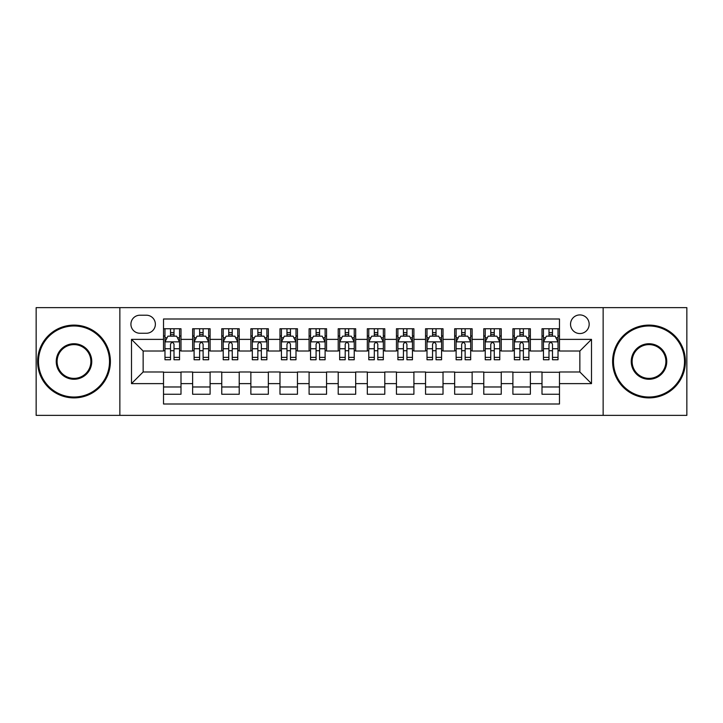 <?xml version="1.0" encoding="UTF-8"?>
<svg xmlns="http://www.w3.org/2000/svg" width="723" height="723" viewBox="0 0 723 723"><rect width="100%" height="100%" fill="white"/><g stroke="black" fill="none" stroke-linecap="round" stroke-linejoin="round"><path stroke-width="1.08" d="M579.855 314.921A9.318 9.318 0 0 0 570.537 324.238A9.318 9.318 0 0 0 579.855 333.547A9.318 9.318 0 0 0 589.173 324.238A9.318 9.318 0 0 0 579.855 314.921M603.145 415.364L686.85 415.364L686.85 307.637L603.145 307.637L603.145 415.364L119.855 415.364L119.855 307.637L36.15 307.637L36.15 415.364L119.855 415.364M559.475 328.748L542.006 328.748L542.006 339.376L530.366 339.376L530.366 351.017L542.006 351.017L542.006 339.376M530.366 339.376L530.366 328.748L512.896 328.748L512.896 339.376L501.247 339.376L501.247 351.017L512.896 351.017L512.896 339.376M501.247 339.376L501.247 328.748L483.777 328.748L483.777 339.376L472.137 339.376L472.137 351.017L483.777 351.017L483.777 339.376M472.137 339.376L472.137 328.748L454.668 328.748L454.668 339.376L443.018 339.376L443.018 351.017L454.668 351.017L454.668 339.376M443.018 339.376L443.018 328.748L425.549 328.748L425.549 339.376L413.908 339.376L413.908 351.017L425.549 351.017L425.549 339.376M413.908 339.376L413.908 328.748L396.439 328.748L396.439 339.376L384.79 339.376L384.79 351.017L396.439 351.017L396.439 339.376M384.79 339.376L384.79 328.748L367.32 328.748L367.32 339.376L355.68 339.376L355.68 351.017L367.32 351.017L367.32 339.376M355.68 339.376L355.68 328.748L338.21 328.748L338.21 339.376L326.561 339.376L326.561 351.017L338.21 351.017L338.21 339.376M326.561 339.376L326.561 328.748L309.092 328.748L309.092 339.376L297.451 339.376L297.451 351.017L309.092 351.017L309.092 339.376M297.451 339.376L297.451 328.748L279.982 328.748L279.982 339.376L268.332 339.376L268.332 351.017L279.982 351.017L279.982 339.376M268.332 339.376L268.332 328.748L250.863 328.748L250.863 339.376L239.223 339.376L239.223 351.017L250.863 351.017L250.863 339.376M239.223 339.376L239.223 328.748L221.753 328.748L221.753 339.376L210.104 339.376L210.104 351.017L221.753 351.017L221.753 339.376M210.104 339.376L210.104 328.748L192.634 328.748L192.634 351.017L180.994 351.017L180.994 328.748L163.525 328.748M163.525 394.252L180.994 394.252L180.994 371.984L192.634 371.984L192.634 394.252L210.104 394.252L210.104 371.984L221.753 371.984L221.753 383.624L210.104 383.624M221.753 383.624L221.753 394.252L239.223 394.252L239.223 371.984L250.863 371.984L250.863 383.624L239.223 383.624M250.863 383.624L250.863 394.252L268.332 394.252L268.332 371.984L279.982 371.984L279.982 383.624L268.332 383.624M279.982 383.624L279.982 394.252L297.451 394.252L297.451 371.984L309.092 371.984L309.092 383.624L297.451 383.624M309.092 383.624L309.092 394.252L326.561 394.252L326.561 371.984L338.21 371.984L338.21 383.624L326.561 383.624M338.21 383.624L338.21 394.252L355.68 394.252L355.68 371.984L367.32 371.984L367.32 383.624L355.68 383.624M367.32 383.624L367.32 394.252L384.79 394.252L384.79 371.984L396.439 371.984L396.439 383.624L384.79 383.624M396.439 383.624L396.439 394.252L413.908 394.252L413.908 371.984L425.549 371.984L425.549 383.624L413.908 383.624M425.549 383.624L425.549 394.252L443.018 394.252L443.018 371.984L454.668 371.984L454.668 383.624L443.018 383.624M454.668 383.624L454.668 394.252L472.137 394.252L472.137 371.984L483.777 371.984L483.777 383.624L472.137 383.624M483.777 383.624L483.777 394.252L501.247 394.252L501.247 371.984L512.896 371.984L512.896 383.624L501.247 383.624M512.896 383.624L512.896 394.252L530.366 394.252L530.366 371.984L542.006 371.984L542.006 383.624L530.366 383.624M139.946 333.258L146.344 333.258A9.028 9.028 0 0 0 155.373 324.238A9.028 9.028 0 0 0 146.344 315.21L139.946 315.21A9.028 9.028 0 0 0 130.917 324.238A9.028 9.028 0 0 0 139.946 333.258M603.145 307.637L119.855 307.637M559.475 339.376L559.475 318.997L163.525 318.997L163.525 351.017L143.145 351.017L143.145 371.984L163.525 371.984L163.525 404.003L559.475 404.003L559.475 371.984L579.855 371.984L579.855 351.017L559.475 351.017L559.475 339.376L591.504 339.376L591.504 383.624L559.475 383.624M163.525 383.624L131.496 383.624L131.496 339.376L163.525 339.376M542.006 383.624L542.006 394.252L559.475 394.252M163.525 336.023L164.98 336.023M170.511 336.023L174.008 336.023M179.539 336.023L180.994 336.023M163.525 350.727L164.98 350.727M170.511 350.727L174.008 350.727M179.539 350.727L180.994 350.727M163.525 372.273L180.994 372.273M163.525 386.977L180.994 386.977M192.634 350.727L194.098 350.727M199.629 350.727L203.118 350.727M208.649 350.727L210.104 350.727M192.634 336.023L194.098 336.023M199.629 336.023L203.118 336.023M208.649 336.023L210.104 336.023M192.634 372.273L210.104 372.273M192.634 386.977L210.104 386.977M221.753 372.273L239.223 372.273M221.753 386.977L239.223 386.977M221.753 336.023L223.208 336.023M228.739 336.023L232.237 336.023M237.768 336.023L239.223 336.023M221.753 350.727L223.208 350.727M228.739 350.727L232.237 350.727M237.768 350.727L239.223 350.727M250.863 372.273L268.332 372.273M250.863 386.977L268.332 386.977M250.863 336.023L252.318 336.023M257.858 336.023L261.346 336.023M266.877 336.023L268.332 336.023M250.863 350.727L252.318 350.727M257.858 350.727L261.346 350.727M266.877 350.727L268.332 350.727M279.982 372.273L297.451 372.273M279.982 386.977L297.451 386.977M279.982 336.023L281.437 336.023M286.968 336.023L290.465 336.023M295.996 336.023L297.451 336.023M279.982 350.727L281.437 350.727M286.968 350.727L290.465 350.727M295.996 350.727L297.451 350.727M309.092 372.273L326.561 372.273M309.092 386.977L326.561 386.977M309.092 336.023L310.547 336.023M316.078 336.023L319.575 336.023M325.106 336.023L326.561 336.023M309.092 350.727L310.547 350.727M316.078 350.727L319.575 350.727M325.106 350.727L326.561 350.727M338.21 372.273L355.68 372.273M338.21 386.977L355.68 386.977M338.21 336.023L339.665 336.023M345.196 336.023L348.694 336.023M354.225 336.023L355.68 336.023M338.21 350.727L339.665 350.727M345.196 350.727L348.694 350.727M354.225 350.727L355.68 350.727M367.32 372.273L384.79 372.273M367.32 386.977L384.79 386.977M367.32 336.023L368.775 336.023M374.306 336.023L377.804 336.023M383.335 336.023L384.79 336.023M367.32 350.727L368.775 350.727M374.306 350.727L377.804 350.727M383.335 350.727L384.79 350.727M396.439 372.273L413.908 372.273M396.439 386.977L413.908 386.977M396.439 336.023L397.894 336.023M403.425 336.023L406.922 336.023M412.453 336.023L413.908 336.023M396.439 350.727L397.894 350.727M403.425 350.727L406.922 350.727M412.453 350.727L413.908 350.727M425.549 372.273L443.018 372.273M425.549 386.977L443.018 386.977M425.549 336.023L427.004 336.023M432.535 336.023L436.032 336.023M441.563 336.023L443.018 336.023M425.549 350.727L427.004 350.727M432.535 350.727L436.032 350.727M441.563 350.727L443.018 350.727M454.668 372.273L472.137 372.273M454.668 386.977L472.137 386.977M454.668 336.023L456.123 336.023M461.654 336.023L465.142 336.023M470.682 336.023L472.137 336.023M454.668 350.727L456.123 350.727M461.654 350.727L465.142 350.727M470.682 350.727L472.137 350.727M483.777 372.273L501.247 372.273M483.777 386.977L501.247 386.977M483.777 336.023L485.232 336.023M490.763 336.023L494.261 336.023M499.792 336.023L501.247 336.023M483.777 350.727L485.232 350.727M490.763 350.727L494.261 350.727M499.792 350.727L501.247 350.727M512.896 372.273L530.366 372.273M512.896 386.977L530.366 386.977M512.896 336.023L514.351 336.023M519.882 336.023L523.371 336.023M528.902 336.023L530.366 336.023M512.896 350.727L514.351 350.727M519.882 350.727L523.371 350.727M528.902 350.727L530.366 350.727M542.006 372.273L559.475 372.273M542.006 386.977L559.475 386.977M542.006 336.023L543.461 336.023M548.992 336.023L552.489 336.023M558.02 336.023L559.475 336.023M542.006 350.727L543.461 350.727M548.992 350.727L552.489 350.727M558.02 350.727L559.475 350.727M143.145 351.017L131.496 339.376M143.145 371.984L131.496 383.624M591.504 339.376L579.855 351.017M591.504 383.624L579.855 371.984M174.008 332.535L170.511 332.535M179.539 357.379L174.008 357.379L174.008 359.756L179.539 359.756L179.539 341.997L176.629 336.168L167.89 336.168L164.98 341.997L164.98 359.756L170.511 359.756L170.511 357.379L164.98 357.379M164.98 341.997L164.98 328.748M179.539 341.997L179.539 328.748M170.511 336.168L170.511 328.748M174.008 328.748L174.008 336.168M174.008 357.379L174.008 344.175C172.842 341.934 171.676 341.934 170.511 344.175L170.511 357.379M73.999 325.983A35.517 35.517 0 0 0 38.482 361.5A35.517 35.517 0 0 0 73.999 397.017A35.517 35.517 0 0 0 109.516 361.5A35.517 35.517 0 0 0 73.999 325.983M73.999 397.894A36.394 36.394 0 0 1 37.605 361.5A36.394 36.394 0 0 1 73.999 325.106A36.394 36.394 0 0 1 110.393 361.5A36.394 36.394 0 0 1 73.999 397.894M73.999 343.741A17.759 17.759 0 0 1 91.758 361.5A17.759 17.759 0 0 1 73.999 379.259A17.759 17.759 0 0 1 56.24 361.5A17.759 17.759 0 0 1 73.999 343.741M73.999 378.382A16.882 16.882 0 0 0 90.881 361.5A16.882 16.882 0 0 0 73.999 344.618A16.882 16.882 0 0 0 57.108 361.5A16.882 16.882 0 0 0 73.999 378.382M649.001 325.983A35.517 35.517 0 0 0 613.484 361.5A35.517 35.517 0 0 0 649.001 397.017A35.517 35.517 0 0 0 684.518 361.5A35.517 35.517 0 0 0 649.001 325.983M649.001 397.894A36.394 36.394 0 0 1 612.607 361.5A36.394 36.394 0 0 1 649.001 325.106A36.394 36.394 0 0 1 685.395 361.5A36.394 36.394 0 0 1 649.001 397.894M649.001 343.741A17.759 17.759 0 0 1 666.76 361.5A17.759 17.759 0 0 1 649.001 379.259A17.759 17.759 0 0 1 631.242 361.5A17.759 17.759 0 0 1 649.001 343.741M649.001 378.382A16.882 16.882 0 0 0 665.892 361.5A16.882 16.882 0 0 0 649.001 344.618A16.882 16.882 0 0 0 632.119 361.5A16.882 16.882 0 0 0 649.001 378.382M203.118 332.535L199.629 332.535M208.649 357.379L203.118 357.379L203.118 359.756L208.649 359.756L208.649 341.997L205.739 336.168L197.008 336.168L194.098 341.997L194.098 359.756L199.629 359.756L199.629 357.379L194.098 357.379M194.098 341.997L194.098 328.748M208.649 341.997L208.649 328.748M199.629 336.168L199.629 328.748M203.118 328.748L203.118 336.168M203.118 357.379L203.118 344.175C201.952 341.934 200.795 341.934 199.629 344.175L199.629 357.379M232.237 332.535L228.739 332.535M237.768 357.379L232.237 357.379L232.237 359.756L237.768 359.756L237.768 341.997L234.858 336.168L226.118 336.168L223.208 341.997L223.208 359.756L228.739 359.756L228.739 357.379L223.208 357.379M223.208 341.997L223.208 328.748M237.768 341.997L237.768 328.748M228.739 336.168L228.739 328.748M232.237 328.748L232.237 336.168M232.237 357.379L232.237 344.175C231.071 341.934 229.905 341.934 228.739 344.175L228.739 357.379M261.346 332.535L257.858 332.535M266.877 357.379L261.346 357.379L261.346 359.756L266.877 359.756L266.877 341.997L263.967 336.168L255.237 336.168L252.318 341.997L252.318 359.756L257.858 359.756L257.858 357.379L252.318 357.379M252.318 341.997L252.318 328.748M266.877 341.997L266.877 328.748M257.858 336.168L257.858 328.748M261.346 328.748L261.346 336.168M261.346 357.379L261.346 344.175C260.181 341.934 259.024 341.934 257.858 344.175L257.858 357.379M290.465 332.535L286.968 332.535M295.996 357.379L290.465 357.379L290.465 359.756L295.996 359.756L295.996 341.997L293.086 336.168L284.347 336.168L281.437 341.997L281.437 359.756L286.968 359.756L286.968 357.379L281.437 357.379M281.437 341.997L281.437 328.748M295.996 341.997L295.996 328.748M286.968 336.168L286.968 328.748M290.465 328.748L290.465 336.168M290.465 357.379L290.465 344.175C289.299 341.934 288.134 341.934 286.968 344.175L286.968 357.379M319.575 332.535L316.078 332.535M325.106 357.379L319.575 357.379L319.575 359.756L325.106 359.756L325.106 341.997L322.196 336.168L313.466 336.168L310.547 341.997L310.547 359.756L316.078 359.756L316.078 357.379L310.547 357.379M310.547 341.997L310.547 328.748M325.106 341.997L325.106 328.748M316.078 336.168L316.078 328.748M319.575 328.748L319.575 336.168M319.575 357.379L319.575 344.175C318.409 341.934 317.252 341.934 316.078 344.175L316.078 357.379M348.694 332.535L345.196 332.535M354.225 357.379L348.694 357.379L348.694 359.756L354.225 359.756L354.225 341.997L351.306 336.168L342.575 336.168L339.665 341.997L339.665 359.756L345.196 359.756L345.196 357.379L339.665 357.379M339.665 341.997L339.665 328.748M354.225 341.997L354.225 328.748M345.196 336.168L345.196 328.748M348.694 328.748L348.694 336.168M348.694 357.379L348.694 344.175C347.528 341.934 346.362 341.934 345.196 344.175L345.196 357.379M377.804 332.535L374.306 332.535M383.335 357.379L377.804 357.379L377.804 359.756L383.335 359.756L383.335 341.997L380.425 336.168L371.694 336.168L368.775 341.997L368.775 359.756L374.306 359.756L374.306 357.379L368.775 357.379M368.775 341.997L368.775 328.748M383.335 341.997L383.335 328.748M374.306 336.168L374.306 328.748M377.804 328.748L377.804 336.168M377.804 357.379L377.804 344.175C376.638 341.934 375.472 341.934 374.306 344.175L374.306 357.379M406.922 332.535L403.425 332.535M412.453 357.379L406.922 357.379L406.922 359.756L412.453 359.756L412.453 341.997L409.534 336.168L400.804 336.168L397.894 341.997L397.894 359.756L403.425 359.756L403.425 357.379L397.894 357.379M397.894 341.997L397.894 328.748M412.453 341.997L412.453 328.748M403.425 336.168L403.425 328.748M406.922 328.748L406.922 336.168M406.922 357.379L406.922 344.175C405.757 341.934 404.591 341.934 403.425 344.175L403.425 357.379M436.032 332.535L432.535 332.535M441.563 357.379L436.032 357.379L436.032 359.756L441.563 359.756L441.563 341.997L438.653 336.168L429.914 336.168L427.004 341.997L427.004 359.756L432.535 359.756L432.535 357.379L427.004 357.379M427.004 341.997L427.004 328.748M441.563 341.997L441.563 328.748M432.535 336.168L432.535 328.748M436.032 328.748L436.032 336.168M436.032 357.379L436.032 344.175C434.866 341.934 433.701 341.934 432.535 344.175L432.535 357.379M465.142 332.535L461.654 332.535M470.682 357.379L465.142 357.379L465.142 359.756L470.682 359.756L470.682 341.997L467.763 336.168L459.033 336.168L456.123 341.997L456.123 359.756L461.654 359.756L461.654 357.379L456.123 357.379M456.123 341.997L456.123 328.748M470.682 341.997L470.682 328.748M461.654 336.168L461.654 328.748M465.142 328.748L465.142 336.168M465.142 357.379L465.142 344.175C463.985 341.934 462.819 341.934 461.654 344.175L461.654 357.379M494.261 332.535L490.763 332.535M499.792 357.379L494.261 357.379L494.261 359.756L499.792 359.756L499.792 341.997L496.882 336.168L488.142 336.168L485.232 341.997L485.232 359.756L490.763 359.756L490.763 357.379L485.232 357.379M485.232 341.997L485.232 328.748M499.792 341.997L499.792 328.748M490.763 336.168L490.763 328.748M494.261 328.748L494.261 336.168M494.261 357.379L494.261 344.175C493.095 341.934 491.929 341.934 490.763 344.175L490.763 357.379M523.371 332.535L519.882 332.535M528.902 357.379L523.371 357.379L523.371 359.756L528.902 359.756L528.902 341.997L525.992 336.168L517.261 336.168L514.351 341.997L514.351 359.756L519.882 359.756L519.882 357.379L514.351 357.379M514.351 341.997L514.351 328.748M528.902 341.997L528.902 328.748M519.882 336.168L519.882 328.748M523.371 328.748L523.371 336.168M523.371 357.379L523.371 344.175C522.214 341.934 521.048 341.934 519.882 344.175L519.882 357.379M552.489 332.535L548.992 332.535M558.02 357.379L552.489 357.379L552.489 359.756L558.02 359.756L558.02 341.997L555.11 336.168L546.371 336.168L543.461 341.997L543.461 359.756L548.992 359.756L548.992 357.379L543.461 357.379M543.461 341.997L543.461 328.748M558.02 341.997L558.02 328.748M548.992 336.168L548.992 328.748M552.489 328.748L552.489 336.168M552.489 357.379L552.489 344.175C551.324 341.934 550.158 341.934 548.992 344.175L548.992 357.379M192.634 383.624L180.994 383.624M192.634 339.376L180.994 339.376M179.467 341.852L165.052 341.852M164.98 337.777L167.094 337.777M177.424 337.777L179.539 337.777M170.511 348.739L164.98 348.739M179.539 348.739L174.008 348.739M174.008 334.388L170.511 334.388M208.576 341.852L194.171 341.852M194.098 337.777L196.204 337.777M206.543 337.777L208.649 337.777M199.629 348.739L194.098 348.739M208.649 348.739L203.118 348.739M203.118 334.388L199.629 334.388M237.695 341.852L223.28 341.852M223.208 337.777L225.323 337.777M235.653 337.777L237.768 337.777M228.739 348.739L223.208 348.739M237.768 348.739L232.237 348.739M232.237 334.388L228.739 334.388M266.805 341.852L252.399 341.852M252.318 337.777L254.433 337.777M264.772 337.777L266.877 337.777M257.858 348.739L252.318 348.739M266.877 348.739L261.346 348.739M261.346 334.388L257.858 334.388M295.924 341.852L281.509 341.852M281.437 337.777L283.543 337.777M293.881 337.777L295.996 337.777M286.968 348.739L281.437 348.739M295.996 348.739L290.465 348.739M290.465 334.388L286.968 334.388M325.034 341.852L310.619 341.852M310.547 337.777L312.661 337.777M323 337.777L325.106 337.777M316.078 348.739L310.547 348.739M325.106 348.739L319.575 348.739M319.575 334.388L316.078 334.388M354.153 341.852L339.738 341.852M339.665 337.777L341.771 337.777M352.11 337.777L354.225 337.777M345.196 348.739L339.665 348.739M354.225 348.739L348.694 348.739M348.694 334.388L345.196 334.388M383.262 341.852L368.847 341.852M368.775 337.777L370.89 337.777M381.229 337.777L383.335 337.777M374.306 348.739L368.775 348.739M383.335 348.739L377.804 348.739M377.804 334.388L374.306 334.388M412.381 341.852L397.966 341.852M397.894 337.777L400 337.777M410.339 337.777L412.453 337.777M403.425 348.739L397.894 348.739M412.453 348.739L406.922 348.739M406.922 334.388L403.425 334.388M441.491 341.852L427.076 341.852M427.004 337.777L429.119 337.777M439.457 337.777L441.563 337.777M432.535 348.739L427.004 348.739M441.563 348.739L436.032 348.739M436.032 334.388L432.535 334.388M470.601 341.852L456.195 341.852M456.123 337.777L458.228 337.777M468.567 337.777L470.682 337.777M461.654 348.739L456.123 348.739M470.682 348.739L465.142 348.739M465.142 334.388L461.654 334.388M499.72 341.852L485.305 341.852M485.232 337.777L487.347 337.777M497.677 337.777L499.792 337.777M490.763 348.739L485.232 348.739M499.792 348.739L494.261 348.739M494.261 334.388L490.763 334.388M528.829 341.852L514.424 341.852M514.351 337.777L516.457 337.777M526.796 337.777L528.902 337.777M519.882 348.739L514.351 348.739M528.902 348.739L523.371 348.739M523.371 334.388L519.882 334.388M557.948 341.852L543.533 341.852M543.461 337.777L545.576 337.777M555.906 337.777L558.02 337.777M548.992 348.739L543.461 348.739M558.02 348.739L552.489 348.739M552.489 334.388L548.992 334.388"/></g></svg>
